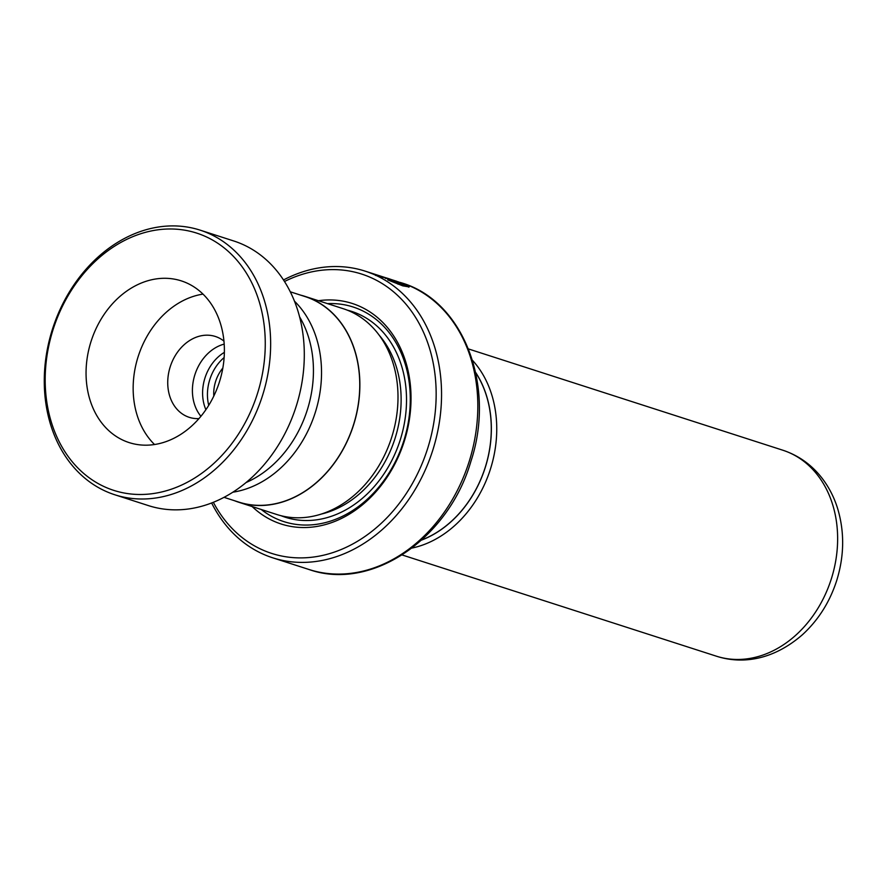 <?xml version="1.0" encoding="UTF-8"?>
<svg xmlns="http://www.w3.org/2000/svg" width="887" height="887" viewBox="0 0 887 887"><rect width="100%" height="100%" fill="white"/><g stroke="black" fill="none" stroke-linecap="round" stroke-linejoin="round"><path stroke-width="1.33" d="M232.871 492.196A107.97 85.54 -72.1 0 0 315.45 411.967A107.97 85.54 -72.1 0 0 294.417 301.125M224.367 352.372A40.547 32.12 -72.1 0 0 204.875 378.25A40.547 32.12 -72.1 0 0 205.895 409.694M224.123 357.561A40.547 32.12 -72.1 0 0 209.72 379.813A40.547 32.12 -72.1 0 0 208.733 405.348M222.837 368.05A32.819 26.011 -72.1 0 0 215.574 381.598A32.819 26.011 -72.1 0 0 213.8 396.079M224.034 497.341L238.736 502.075A107.97 85.54 -72.1 0 0 353.669 424.274A107.97 85.54 -72.1 0 0 304.951 296.524L290.249 291.79M475.676 372.651A104.267 82.613 107.9 0 1 485.422 466.762A104.267 82.613 107.9 0 1 421.791 539.917M421.624 540.072A104.356 82.679 -72.1 0 0 485.488 466.784A104.356 82.679 -72.1 0 0 475.632 372.429M472.494 360.333A108.214 85.74 107.9 0 1 490.655 468.391A108.214 85.74 107.9 0 1 412.023 548.055M252.174 506.566A115.853 91.782 -72.1 0 0 404.494 440.54A115.853 91.782 -72.1 0 0 318.477 300.726M261.21 509.471A112.76 89.343 -72.1 0 0 403.94 440.407A112.76 89.343 -72.1 0 0 327.514 303.631M234.379 500.667A108.125 85.673 -72.1 0 0 238.692 502.219L276.811 514.504A108.125 85.673 -72.1 0 0 391.91 436.592A108.125 85.673 -72.1 0 0 343.125 308.665L304.995 296.38A108.125 85.673 -72.1 0 0 300.593 295.127M213.346 502.308A146.743 116.264 -72.1 0 0 325.729 554.674A146.743 116.264 -72.1 0 0 427.9 447.691A146.743 116.264 -72.1 0 0 405.315 303.454A146.743 116.264 -72.1 0 0 284.461 281.512M283.474 279.982A150.602 119.324 107.9 0 1 365.111 271.123A150.602 119.324 107.9 0 1 433.067 449.299A150.602 119.324 107.9 0 1 272.764 557.823A150.602 119.324 107.9 0 1 211.638 502.984M365.111 271.123L396.844 281.345L403.862 284.572L387.763 279.915L402.787 285.858L409.206 286.911L398.463 281.889M398.651 283.13C405.714 285.148 392.087 279.483 385.834 277.797L367.262 271.821L382.43 277.664L375.911 274.77L394.46 281.146A150.602 119.324 -72.1 0 1 398.651 283.13L400.458 283.485M394.77 281.999L394.46 281.146M238.692 502.219A108.125 85.673 -72.1 0 0 353.78 424.308A108.125 85.673 -72.1 0 0 304.995 296.38M375.656 275.491L375.911 274.77M381.565 277.775L381.853 277.054M408.719 287.144L403.862 284.539L403.563 285.281L397.82 284.062M254.857 401.201A135.157 107.083 -72.1 0 0 201.892 234.966A135.157 107.083 -72.1 0 0 55.582 322.28A135.157 107.083 -72.1 0 0 108.547 488.504A135.157 107.083 -72.1 0 0 254.857 401.201M54.972 321.87A139.015 110.143 107.9 0 1 200.085 230.132A139.015 110.143 107.9 0 1 259.946 403.042A139.015 110.143 107.9 0 1 114.844 494.78A139.015 110.143 107.9 0 1 54.972 321.87M92.592 336.938A84.952 67.312 -72.1 0 0 129.169 442.602A84.952 67.312 -72.1 0 0 217.847 386.544A84.952 67.312 -72.1 0 0 181.27 280.869A84.952 67.312 -72.1 0 0 92.592 336.938M202.99 294.118A84.952 67.312 -72.1 0 0 139.691 352.106A84.952 67.312 -72.1 0 0 154.549 444.531M223.934 341.096A42.476 33.651 -72.1 0 0 215.341 336.472A42.476 33.651 -72.1 0 0 171.003 364.502A42.476 33.651 -72.1 0 0 189.297 417.345A42.476 33.651 -72.1 0 0 198.965 418.609M200.928 416.302A42.476 33.651 107.9 0 1 195.672 372.451A42.476 33.651 107.9 0 1 224.178 344.112M299.529 316.737A106.196 84.143 107.9 0 1 305.272 415.859A106.196 84.143 107.9 0 1 246.131 482.506M200.085 230.132L233.725 240.965A139.015 110.143 107.9 0 1 293.597 413.885A139.015 110.143 107.9 0 1 148.484 505.623L114.844 494.78M782.711 450.175C798.511 455.408 811.627 464.755 822.072 478.215C828.946 487.196 834.135 497.285 837.627 508.506C844.568 531.734 844.313 555.561 836.873 579.987C830.01 601.652 818.557 619.88 802.502 634.66C773.209 660.161 742.097 664.529 716.363 656.18A108.214 85.74 -72.1 0 0 831.54 578.202A108.214 85.74 -72.1 0 0 782.711 450.175L468.502 348.957M281.124 515.735A108.125 85.673 -72.1 0 0 400.425 439.331A108.125 85.673 -72.1 0 0 347.338 310.173M321.427 514.039A104.267 82.613 -72.1 0 0 395.258 437.723A104.267 82.613 -72.1 0 0 379.071 335.075M469.334 460.985A150.602 119.324 -72.1 0 0 401.379 282.798C463.757 300.981 495.966 386.355 470.864 461.495C448.545 538.875 371.298 591.574 309.031 569.509A150.602 119.324 -72.1 0 0 469.334 460.985M385.59 278.529L385.834 277.797M401.379 282.798L400.248 282.432M309.031 569.509L272.764 557.823M716.363 656.18L402.144 554.963"/></g></svg>
